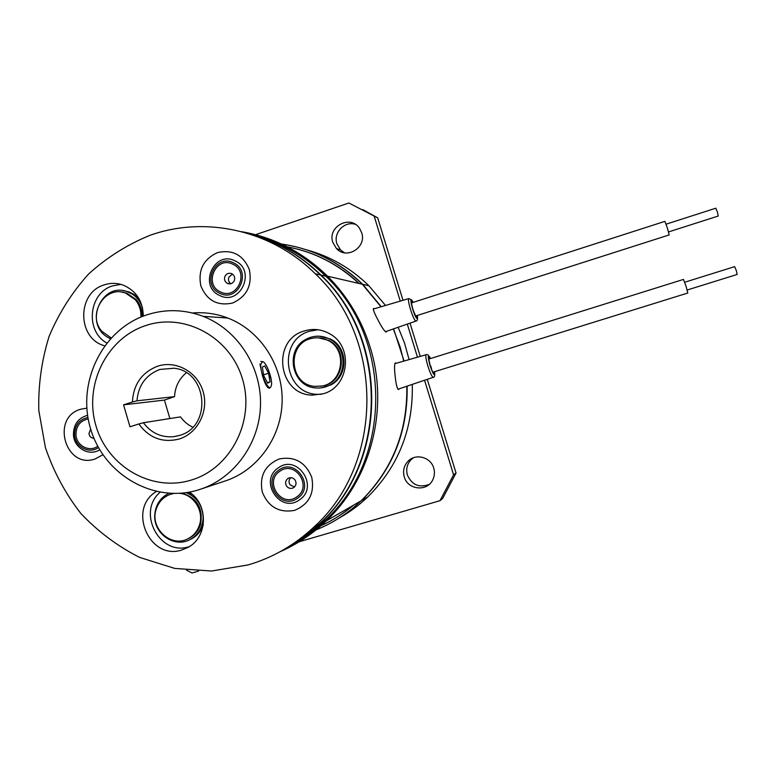 <?xml version="1.0" encoding="UTF-8"?>
<svg xmlns="http://www.w3.org/2000/svg" width="776" height="776" viewBox="0 0 776 776"><rect width="100%" height="100%" fill="white"/><g stroke="black" fill="none" stroke-linecap="round" stroke-linejoin="round"><path stroke-width="1.16" d="M666.109 224.177L715.802 208.201L717.422 212.052L718.256 216.019L668.563 231.927M415.587 316.016L669.174 234.934L667.438 228.134L664.896 221.364L411.387 302.95M684.704 282.241L734.649 266.643L736.337 270.649L737.142 274.462L687.177 290.011M432.814 372.247L687.798 293.027L686.13 286.49L683.472 279.418L428.711 359.113M353.303 505.312C343.38 513.654 332.594 520.463 320.944 525.759M353.701 505.079C343.7 513.489 332.836 520.337 321.08 525.643M386.642 331.265L386.273 332.041C384.663 331.604 381.87 327.53 377.902 319.819C374.401 313.242 372.936 309.469 373.498 308.489L374.342 308.741M399.174 388.825L398.563 389.552C397.196 389.057 396.07 384.654 395.178 376.341C394.256 368.532 394.334 364.051 395.401 362.867L396.235 363.275M281.736 244.139C312.621 248.553 339.607 261.939 362.693 284.317L381.229 306.714M393.597 328.849L404.063 361.034M407.128 386.138C407.943 431.388 392.734 469.538 361.519 500.578L367.717 496.999C359.036 505.273 349.51 512.296 339.141 518.048M306.617 249.862C330.207 256.264 350.956 268.234 368.872 285.743L385.497 305.453M398.166 327.268L404.548 343.099L409.088 359.598M412.279 384.392C413.298 428.905 398.447 466.434 367.717 496.999M433.735 468.083C430.806 457.083 415.635 453.068 408.069 461.206C403.947 465.649 402.666 470.857 404.248 476.833C407.584 489.928 427.246 492.042 432.765 479.81C434.589 476.057 434.919 472.147 433.735 468.083M413.356 457.801L411.154 459.605C407.08 463.99 405.829 469.121 407.381 475.009C411.891 484.961 419.166 488.085 429.215 484.389M361.684 232.703L359.511 228.289C350.442 214.263 327.181 226.621 332.817 242.364L336.474 248.562C346.581 260.067 366.941 247.34 361.684 232.703M355.301 224.312C344.457 220.782 333.079 232.858 336.9 243.79L340.509 249.901L344.495 252.801M241.646 231.694C274.345 237.388 302.989 252.229 327.569 276.207C347.425 296.141 361.626 319.838 370.171 347.308C389.271 408.06 371.17 478.705 326.24 520.909C312.505 533.985 297.121 544.257 280.078 551.717M393.316 328.956L400.183 347.163L403.753 361.121M406.808 386.244C407.604 431.543 392.384 469.722 361.131 500.801C347.813 513.45 332.778 523.14 316.036 529.882M281.504 244.033C312.33 248.485 339.267 261.89 362.314 284.229L380.967 306.792M287.372 246.904C314.513 251.938 338.452 264.141 359.191 283.512M362.848 209.627L377.689 217.852L374.148 216.048L400.261 301.107M424.55 380.25L453.582 474.834L456.045 473.03L427.275 379.328M420.233 356.407L410.019 323.155M403.006 300.293L377.689 217.852M456.045 473.03L442.611 498.541L439.963 500.704L299.235 541.735M255.576 234.691L348.88 203.002L374.148 216.048M407.313 324.096L417.469 357.202M453.582 474.834L439.963 500.704M198.588 571.087L192.021 572.998L186.541 570.195M287.217 246.816C314.261 251.909 338.132 264.112 358.803 283.424M269.456 388.262C267.138 388.068 264.732 383.587 262.23 374.827L259.921 363.934M260.823 361.441L262.104 361.626M268.079 369.085L271.212 379.648M192.768 427.178C187.831 424.841 183.747 421.416 180.517 416.877L143.405 422.736C151.145 433.018 161.224 437.674 173.659 436.684L179.343 435.472C212.265 427.023 207.842 371.394 174.028 368.241L159.866 369.434C145.936 374.827 138.312 385.284 136.974 400.814L132.395 402.007C133.433 384.333 141.853 372.393 157.644 366.194C176.006 360.054 197.405 371.85 203.089 391.492C209.045 411.047 197.715 433.406 179.12 439.032C162.64 443.096 149.205 438.081 138.836 423.977L129.98 426.79L123.559 404.839L132.395 402.007M232.567 303.028C246.768 296.558 252.365 285.432 249.358 269.641C243.198 254.926 232.577 249.251 217.484 252.607C203.399 259.145 197.851 270.232 200.848 285.878C206.882 300.525 217.455 306.248 232.567 303.028M294.599 510.365C309.071 504.284 314.775 493.226 311.709 477.182C305.434 462.127 294.599 456.065 279.224 458.975C264.878 465.134 259.223 476.154 262.278 492.042C268.418 507.029 279.195 513.13 294.599 510.365M189.354 492.11C208.686 504.322 207.881 537.244 188.015 547.381L182.011 549.922C149.71 561.126 126.924 508.94 156.316 491.538M106.758 342.973C84.788 330.983 88.697 292.795 112.636 285.869L120.92 284.375M104.595 345.795C76.979 338.588 76.698 292.746 104.217 284.889C110.531 282.803 116.837 282.871 123.112 285.073C136.198 290.728 142.929 301.078 143.298 316.113M86.825 408.157L80.617 409.243C50.547 417.614 65.533 469.49 95.079 458.985L102.888 454.765M321.361 394.286L317.578 394.324C283.744 394.13 277.013 340.034 309.653 331.216L318.063 329.751M304.279 330.964C313.126 328.287 321.603 329.237 329.732 333.816C353.681 346.465 349.268 386.972 323.252 393.762L312.33 395.13C277.963 394.935 271.115 339.936 304.279 330.964M248.087 564.938L211.557 571.02L174.794 568.42L139.631 557.42C117.486 546.188 97.824 531.463 80.656 513.237C65.291 493.39 53.544 471.498 45.406 447.568L38.8 410.504C38.169 385.206 41.594 360.539 49.063 336.503C58.753 313.339 71.925 292.523 88.561 274.064C106.913 257.389 127.516 244.43 150.369 235.186C205.669 215.592 271.571 230.191 315.298 273.782C384.663 338.53 383.975 464.232 313.921 527.059C294.686 545.072 272.745 557.702 248.087 564.938M198.336 489.918C153.58 503.779 103.489 474.475 90.404 428.177C76.669 382.083 102.568 329.334 146.693 314.901C165.511 308.829 184.3 309.304 203.079 316.327C236.787 329.305 260.785 365.331 260.542 403.326C260.377 441.331 235.982 476.648 202.138 488.667L198.336 489.918M191.226 480.082C151.786 492.382 107.495 466.57 95.914 425.636C83.759 384.886 106.7 338.249 145.665 325.58C184.446 312.291 230.23 337.026 242.451 378.95C255.265 420.689 230.841 468.403 191.226 480.082M169.886 418.555L164.434 400.086L174.542 396.633C175.095 386.855 179.023 378.901 186.308 372.771M249.639 233.993C276.372 241.394 299.992 255.052 320.498 274.976C388.766 338.666 388.087 462.244 319.14 524.062C309.42 533.238 298.818 541.047 287.333 547.507M189.266 546.614C160.05 556.819 136.334 512.383 160.05 492.275M136.974 400.814L174.542 396.633M192.448 312.99C204.554 311.971 216.358 313.659 227.863 318.044C259.727 330.285 282.396 364.196 282.163 399.97C282.008 435.743 258.971 469.024 226.98 480.373L223.827 481.43M138.836 423.977L143.405 422.736M123.559 404.839L164.434 400.086M256.264 235.943C282.493 243.237 305.666 256.652 325.774 276.188C392.918 338.802 392.258 460.236 324.436 521.026C314.93 529.989 304.57 537.642 293.338 543.976M249.94 234.1C276.76 241.452 300.448 255.12 321.012 275.092C389.164 338.675 388.495 462.05 319.654 523.771C309.866 533.005 299.187 540.862 287.615 547.332M321.904 387.738L330.721 384.983C348.472 376.447 348.327 347.454 330.479 339.034L319.275 336.192M329.732 385.119C347.541 376.554 347.386 347.464 329.49 339.015C321.681 335.193 313.921 335.242 306.21 339.17C284.462 349.656 291.553 386.623 315.609 387.913C320.575 388.388 325.28 387.447 329.732 385.119M320.672 386.273L322.913 385.905C344.204 382.442 348.298 349.229 328.51 340.325L318.199 337.783M312.204 338.317C286.674 342.72 288.827 384.644 314.687 386.37L322.156 386.002C343.487 382.529 347.6 349.239 327.763 340.315C322.787 337.841 317.597 337.172 312.204 338.317M142.105 316.579C142.28 310.138 140.359 304.502 136.353 299.691L126.701 293.144L121.57 292.096M140.902 317.074C141.222 310.4 139.302 304.57 135.16 299.584L125.479 293.018C104.876 284.928 86.611 315.056 102.034 331.459L111.143 337.88M187.52 538.932L189.499 538.01C194.863 535.071 198.53 530.59 200.509 524.566C203.37 508.319 197.191 497.843 181.962 493.138M173.116 493.497L170.875 494.176M173.688 493.497L170.458 494.302C163.426 496.873 158.663 501.839 156.189 509.211C149.351 528.243 171.467 548.457 188.432 538.476C193.796 535.537 197.473 531.046 199.461 525.003C204.224 511.093 193.738 494.419 179.625 493.323M139.137 298.896L134.064 294.405L128.874 291.854L123.229 290.699M142.619 308.266C140.834 302.281 137.449 297.606 132.473 294.24L127.264 291.679C101.976 281.707 83.779 322.913 107.146 336.949L110.357 338.743M189.46 539.815L191.75 538.748C197.346 535.644 201.197 530.939 203.302 524.634M168.829 493.323C160.205 497.717 155.52 504.963 154.763 515.07C153.367 533.762 174.765 548.506 190.333 539.378C198.181 534.809 202.449 527.777 203.118 518.281C202.837 505.894 197.201 497.348 186.23 492.634M192.283 494.39L188.131 492.333M287.809 478.588L288.546 478.152C291.136 477.153 293.318 477.774 295.093 480.034C296.665 482.924 296.248 485.417 293.832 487.522L293.376 487.813C290.709 489.006 288.439 488.434 286.557 486.077C284.996 483.186 285.413 480.693 287.809 478.588M294.434 487.027L289.972 484.68C288.526 482.109 288.779 479.772 290.728 477.657M278.157 467.996C297.053 453.339 319.663 486.707 299.565 499.763C280.543 514.245 258.262 481.013 278.157 467.996M271.532 384.663C272.347 377.96 266.042 361.694 262.579 361.606L260.814 364.245C259.727 371.966 268.118 391.065 270.785 387.069L271.532 384.663M267.691 383.189L270.058 381.85L268.574 373.246L264.723 365.894L262.317 367.116L263.801 375.807L267.691 383.189M267.429 382.684L270.058 381.85M263.636 374.818L268.574 373.246M227.455 283.434L227.222 283.318C224.71 281.649 223.944 279.331 224.953 276.372C226.534 273.55 228.804 272.657 231.752 273.685L232.169 273.909C234.556 275.616 235.244 277.895 234.265 280.757C232.674 283.579 230.404 284.472 227.455 283.434M230.85 283.735C228.619 282.018 227.979 279.796 228.939 277.061L232.441 274.083M219.656 295.472C198.142 286.286 214.03 250.095 234.934 260.833C256.652 269.98 240.511 306.413 219.656 295.472M99.716 449.76C89.288 456.686 74.127 448.13 73.458 435.055C73.39 424.579 78.104 417.992 87.601 415.286M93.993 438.343C91.151 438.12 89.473 436.51 88.959 433.522L90.676 429.079M430.816 366.146L431.766 369.968M434.395 371.752C434.347 375.613 432.921 373.44 430.098 365.253C428.11 357.688 428.168 355.476 430.282 358.619M430.505 358.551C427.799 354.031 427.605 356.252 429.933 365.234C433.309 374.915 434.87 377.068 434.608 371.694C434.996 375.662 434.55 377.534 433.27 377.301C431.941 376.884 430.108 373.033 427.78 365.758C425.927 359.288 425.394 355.602 426.189 354.71L394.858 363.663M417.372 315.444C417.866 319.101 417.44 320.973 416.072 321.051L415.315 320.624C412.473 317.82 406.857 298.682 408.836 298.576L408.894 298.556M417.362 315.444C417.789 318.238 417.556 319.169 416.644 318.247C413.773 315.269 408.777 296.219 411.91 300.254L413.171 302.378M417.149 315.512C417.372 317.471 417.119 318.073 416.402 317.306C413.831 314.639 409.35 297.586 412.153 301.195L412.958 302.446M411.329 301.932L411.746 302.834M278.817 470.12C295.481 457.209 315.395 486.61 297.693 498.124C280.931 510.899 261.269 481.586 278.817 470.12M296.83 496.844C312.912 486.387 294.822 459.654 279.67 471.391C263.714 481.818 281.601 508.464 296.83 496.844M219.86 293.309C200.887 285.209 214.894 253.296 233.324 262.773C252.452 270.834 238.242 302.941 219.86 293.309M232.703 264.16C215.961 255.537 203.215 284.569 220.471 291.921C237.184 300.671 250.085 271.493 232.703 264.16M98.445 447.529C89.318 454.387 75.175 446.937 74.593 435.035C74.612 425.355 79.065 419.496 87.94 417.469M88.202 418.933C80.083 420.747 75.999 426.072 75.98 434.919C76.514 445.773 89.444 452.544 97.737 446.229M428.653 358.677L430.108 365.253C431.951 370.724 433.202 373.508 433.852 373.586L433.008 372.635M430.515 358.551C428.837 355.301 427.392 354.021 426.189 354.71M413.181 302.368L411.881 300.137L408.836 298.576L373.275 309.061M411.338 302.504L411.455 301.292C411.532 305.919 413.162 311.225 416.363 317.19L415.81 316.404M362.693 284.317L368.872 285.743M411.154 459.605L408.069 461.206M326.24 520.909L361.131 500.801M327.569 276.207L362.314 284.229M340.509 249.901L336.474 248.562M416.072 321.051L385.381 331.701M433.27 377.301L397.913 389.251M173.659 436.684L178.499 435.724M202.138 488.667L226.98 480.373M203.079 316.327L227.863 318.044M313.921 527.059L319.14 524.062M315.298 273.782L320.498 274.976M312.33 395.13L317.578 394.324M325.774 276.188L321.012 275.092M324.436 521.026L319.654 523.771M330.479 339.034L329.49 339.015M328.51 340.325L327.763 340.315M126.701 293.144L125.479 293.018M189.499 538.01L188.432 538.476M128.874 291.854L127.264 291.679M191.75 538.748L190.333 539.378M288.546 478.152L289.283 477.87M227.222 283.318L230.462 283.822"/></g></svg>
